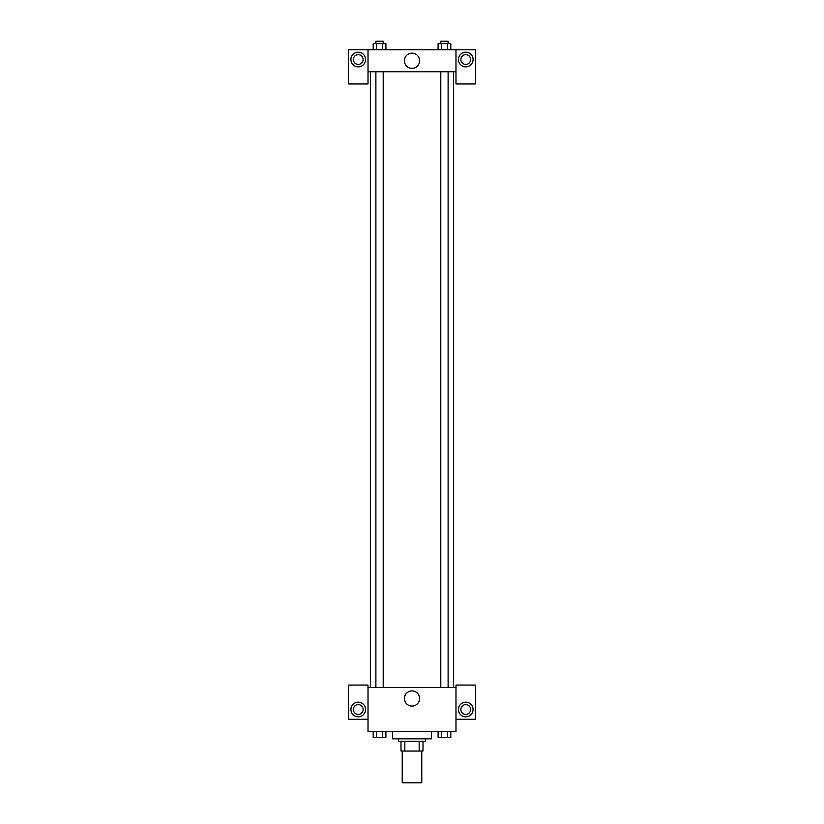 <?xml version="1.0" encoding="UTF-8"?>
<svg xmlns="http://www.w3.org/2000/svg" width="824" height="824" viewBox="0 0 824 824"><rect width="100%" height="100%" fill="white"/><g stroke="black" fill="none" stroke-linecap="round" stroke-linejoin="round"><path stroke-width="1.24" d="M402.225 751.035L402.225 782.8L421.775 782.8L421.775 751.035M419.169 741.26L419.169 751.035L401 751.035L401 741.26M419.169 751.035L423 751.035L423 741.26L423 751.035M425.442 738.819L425.442 741.26L398.558 741.26L398.558 738.819M404.831 741.26L404.831 751.035M392.451 731.485L392.451 738.819L431.549 738.819L431.549 731.485M455.981 719.27L475.53 719.27L475.53 685.063L455.981 685.063L455.981 731.485L368.019 731.485L368.019 685.063L348.47 685.063L348.47 719.27L368.019 719.27M358.244 716.829A7.334 7.334 0 0 1 351.899 705.828A7.334 7.334 0 0 1 364.589 705.828A7.334 7.334 0 0 1 358.244 716.829M353.352 709.495A4.882 4.882 0 0 1 358.244 704.613A4.882 4.882 0 0 1 363.127 709.495A4.882 4.882 0 0 1 358.244 714.377A4.882 4.882 0 0 1 353.352 709.495M404.388 698.495A7.612 7.612 0 0 1 415.801 691.913A7.612 7.612 0 0 1 415.801 705.087A7.612 7.612 0 0 1 404.388 698.495M455.981 687.504L368.019 687.504M465.756 716.829A7.334 7.334 0 0 1 459.411 705.828A7.334 7.334 0 0 1 472.101 705.828A7.334 7.334 0 0 1 465.756 716.829M460.873 709.495A4.882 4.882 0 0 1 465.756 704.613A4.882 4.882 0 0 1 470.648 709.495A4.882 4.882 0 0 1 465.756 714.377A4.882 4.882 0 0 1 460.873 709.495M453.54 71.74L453.54 687.504M448.112 687.504L448.112 71.74M383.212 71.74L383.212 687.504M455.981 71.74L455.981 83.966L475.53 83.966L475.53 49.749L455.981 49.749L455.981 71.74L368.019 71.74L368.019 83.966L348.47 83.966L348.47 49.749L368.019 49.749L368.019 71.74M363.127 59.524A4.882 4.882 0 0 1 358.244 64.416A4.882 4.882 0 0 1 353.352 59.524A4.882 4.882 0 0 1 358.244 54.642A4.882 4.882 0 0 1 363.127 59.524M358.244 66.857A7.334 7.334 0 0 1 351.899 55.857A7.334 7.334 0 0 1 364.589 55.857A7.334 7.334 0 0 1 358.244 66.857M470.648 59.524A4.882 4.882 0 0 1 463.315 63.757A4.882 4.882 0 0 1 463.315 55.29A4.882 4.882 0 0 1 470.648 59.524M465.756 66.857A7.334 7.334 0 0 1 459.411 55.857A7.334 7.334 0 0 1 472.101 55.857A7.334 7.334 0 0 1 465.756 66.857M455.981 49.749L368.019 49.749M404.388 60.749A7.612 7.612 0 0 1 415.801 54.157A7.612 7.612 0 0 1 415.801 67.341A7.612 7.612 0 0 1 404.388 60.749M450.8 49.749L450.8 43.641L438.1 43.641L438.1 49.749M447.628 43.641L447.628 49.749M441.273 43.641L441.273 49.749M440.788 43.641L440.788 41.2L448.112 41.2L448.112 43.641M385.9 49.749L385.9 43.641L373.2 43.641L373.2 49.749M382.727 43.641L382.727 49.749M376.372 43.641L376.372 49.749M375.888 43.641L375.888 41.2L383.212 41.2L383.212 43.641M450.8 731.485L450.8 737.593L438.1 737.593L438.1 731.485M447.628 731.485L447.628 737.593M441.273 731.485L441.273 737.593M448.112 737.593L440.788 737.593M385.9 731.485L385.9 737.593L373.2 737.593L373.2 731.485M382.727 731.485L382.727 737.593M376.372 731.485L376.372 737.593M383.212 737.593L375.888 737.593M370.46 71.74L370.46 687.504M440.788 687.504L440.788 71.74M375.888 71.74L375.888 687.504"/></g></svg>
